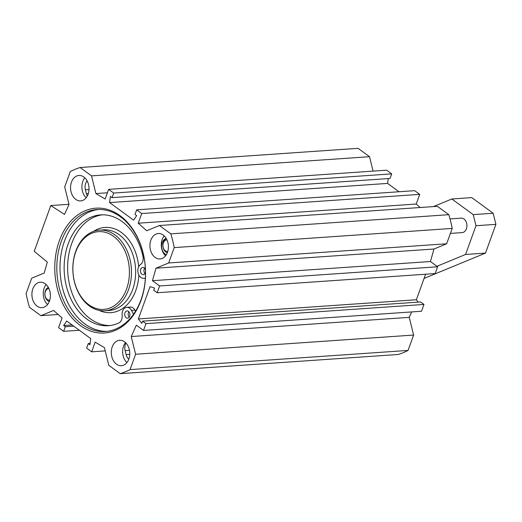 <?xml version="1.0" encoding="UTF-8"?>
<svg xmlns="http://www.w3.org/2000/svg" width="522" height="522" viewBox="0 0 522 522"><rect width="100%" height="100%" fill="white"/><g stroke="black" fill="none" stroke-linecap="round" stroke-linejoin="round"><path stroke-width="0.78" d="M450.408 233.406L462.179 232.597A7.243 5.246 -93.9 0 0 466.851 226.979A7.243 5.246 -93.9 0 0 463.98 219.018A7.243 5.246 -93.9 0 0 461.18 218.144L450.023 218.914M166.374 238.711A7.243 5.246 -93.9 0 0 162.91 245.986A7.243 5.246 -93.9 0 0 167.34 252.713M166.981 239.905A5.794 4.196 -93.9 0 0 162.955 245.979A5.794 4.196 -93.9 0 0 167.777 251.447M48.35 287.407A7.243 5.246 -93.9 0 0 44.879 294.682A7.243 5.246 -93.9 0 0 49.316 301.409M48.951 288.601A5.794 4.196 -93.9 0 0 44.931 294.676A5.794 4.196 -93.9 0 0 49.747 300.143M166.185 238.384L165.735 238.574A8.398 6.081 -93.9 0 0 161.631 246.684A8.398 6.081 -93.9 0 0 166.355 254.703M157.161 292.751L435.152 273.567L437.619 266.768L430.435 261.515L433.978 249.02L446.649 243.787L452.215 228.421A105.725 76.564 -93.9 0 0 448.822 214.686L437.39 206.327L159.399 225.511L170.825 233.869A105.725 76.564 86.1 0 1 174.218 247.604L168.658 262.971L155.98 268.197L152.437 280.699L159.621 285.952L157.161 292.751L153.755 290.258L154.564 288.04L150.042 286.656L138.356 318.942L416.354 299.758L425.593 274.226M58.157 314.479L40.925 315.673L29.493 307.314A105.725 76.564 86.1 0 1 26.1 293.579L31.666 278.213L44.2 273.039L47.306 262.064L34.23 251.304L50.791 205.557L68.995 204.298M125.985 343.065A8.398 6.081 -93.9 0 0 125.156 350.667L126.122 354.588A8.398 6.081 -93.9 0 0 128.784 359.234M87.115 180.873A8.398 6.081 -93.9 0 0 85.386 189.78L86.358 193.701A8.398 6.081 -93.9 0 0 87.278 196.115M46.132 284.542A12.743 9.226 -93.9 0 0 47.515 304.554M45.192 283.753A12.743 9.226 86.1 0 1 50.249 297.768A12.743 9.226 86.1 0 1 42.021 307.654A12.743 9.226 86.1 0 1 31.94 295.576A12.743 9.226 86.1 0 1 40.266 282.226A12.743 9.226 86.1 0 1 45.192 283.753M125.515 342.595A12.743 9.226 -93.9 0 0 126.898 362.614M124.575 341.812A12.743 9.226 86.1 0 1 129.632 355.828A12.743 9.226 86.1 0 1 121.404 365.713A12.743 9.226 86.1 0 1 111.323 353.629A12.743 9.226 86.1 0 1 119.649 340.279A12.743 9.226 86.1 0 1 124.575 341.812M164.162 235.846A12.743 9.226 -93.9 0 0 165.546 255.858M163.223 235.057A12.743 9.226 86.1 0 1 168.273 249.072A12.743 9.226 86.1 0 1 160.052 258.958A12.743 9.226 86.1 0 1 149.964 246.88A12.743 9.226 86.1 0 1 158.296 233.53A12.743 9.226 86.1 0 1 163.223 235.057M84.779 177.787A12.743 9.226 -93.9 0 0 86.163 197.799M83.84 177.004A12.743 9.226 86.1 0 1 88.89 191.013A12.743 9.226 86.1 0 1 80.669 200.898A12.743 9.226 86.1 0 1 70.581 188.82A12.743 9.226 86.1 0 1 78.913 175.47A12.743 9.226 86.1 0 1 83.84 177.004M141.038 299.687A61.12 44.259 86.1 0 1 105.366 331.496A61.12 44.259 86.1 0 1 57.002 273.567A61.12 44.259 86.1 0 1 96.948 209.55A61.12 44.259 86.1 0 1 137.606 238.025A61.12 44.259 86.1 0 1 141.038 299.687M140.986 300.45A62.568 45.31 -93.9 0 0 96.955 208.115A62.568 45.31 -93.9 0 0 62.536 303.21A62.568 45.31 -93.9 0 0 140.986 300.45M98.547 209.479A61.12 44.259 -93.9 0 0 60.187 273.352A61.12 44.259 -93.9 0 0 106.951 331.346M40.925 315.673L53.596 310.44L62.092 317.97L58.594 327.633L63.651 331.326L65.309 326.752L63.651 325.545L66.718 321.037L90.724 338.589L89.928 344.761L88.27 343.548L86.613 348.122L91.67 351.821L95.167 342.164L104.413 347.606L108.791 365.309L120.217 373.667L398.214 354.484A105.725 76.564 -93.9 0 0 408.047 350.425L413.613 335.059L409.235 317.356L411.669 311.928M138.356 318.942L141.775 323.366L142.578 321.141L145.977 323.633L143.517 330.433L136.333 325.18L131.244 336.54L135.616 354.242L130.056 369.609A105.725 76.564 86.1 0 1 120.217 373.667M159.399 225.511L146.721 230.744L138.226 223.207L141.723 213.55L136.666 209.851L135.009 214.431L136.666 215.638L133.599 220.147L109.594 202.588L110.396 196.422L112.047 197.636L113.705 193.055L108.648 189.362L105.15 199.019L95.904 193.577L91.526 175.875L369.524 156.691L358.099 148.333L80.101 167.516L91.526 175.875M50.791 205.557L64.552 214.425L69.028 204.448L64.702 186.941L70.268 171.575A105.725 76.564 86.1 0 1 80.101 167.516M369.524 156.691L373.086 171.112M108.648 189.362L386.645 170.179L391.702 173.878L390.045 178.452L112.047 197.636M388.218 178.576L387.592 183.411L398.997 191.75M136.666 209.851L414.664 190.674L419.721 194.367L416.223 204.03L420.158 207.521M418.181 302.127L416.354 299.758M143.517 330.433L421.515 311.249L423.975 304.45L420.575 301.964L142.578 321.141M88.27 343.548L90.097 343.424M91.67 351.821L105.229 350.888M63.651 331.326L79.318 330.25M65.309 326.752L73.739 326.172M63.651 325.545L72.088 324.965M141.723 213.55L419.721 194.367M138.226 223.207L416.223 204.03M95.904 193.577L107.408 192.781M113.705 193.055L391.702 173.878M109.594 202.588L387.592 183.411M170.825 233.869L448.822 214.686M130.056 369.609L408.047 350.425M135.616 354.242L413.613 335.059M131.244 336.54L409.235 317.356M145.977 323.633L423.975 304.45M159.621 285.952L437.619 266.768M152.437 280.699L430.435 261.515M155.98 268.197L433.978 249.02M168.658 262.971L446.649 243.787M174.218 247.604L452.215 228.421M436.953 266.285L465.565 254.482L475.973 225.726L473.226 214.627L451.843 198.986L433.377 206.608M424.066 278.448L485.493 253.105L495.9 224.349L493.159 213.25L471.771 197.61L451.843 198.986M473.226 214.627L493.159 213.25M475.973 225.726L495.9 224.349M465.565 254.482L485.493 253.105M75.736 251.93A38.961 28.214 86.1 0 1 124.582 250.214A38.961 28.214 86.1 0 1 103.147 309.422A38.961 28.214 86.1 0 1 75.736 251.93M128.882 311.732A3.621 2.623 -93.9 0 0 129.254 317.122M126.174 317.722A3.621 2.623 86.1 0 1 124.738 313.742A3.621 2.623 86.1 0 1 127.074 310.936A3.621 2.623 86.1 0 1 129.939 314.368A3.621 2.623 86.1 0 1 127.577 318.159A3.621 2.623 86.1 0 1 126.174 317.722M144.633 268.223A3.621 2.623 -93.9 0 0 145.005 273.606M145.507 272.556A3.621 2.623 86.1 0 1 143.328 274.644A3.621 2.623 86.1 0 1 141.925 274.213A3.621 2.623 86.1 0 1 140.49 270.226A3.621 2.623 86.1 0 1 142.826 267.421A3.621 2.623 86.1 0 1 145.429 269.567M145.351 278.383L143.113 278.259A7.243 5.246 86.1 0 1 137.997 272.569A7.243 5.246 86.1 0 1 140.503 264.576A7.243 5.246 -93.9 0 0 142.95 256.289A55.541 40.22 -93.9 0 0 100.622 214.888A55.541 40.22 -93.9 0 0 64.317 273.065A55.541 40.22 -93.9 0 0 108.269 325.708A55.541 40.22 -93.9 0 0 118.807 322.968A7.243 5.246 -93.9 0 0 122.128 315.327A7.243 5.246 86.1 0 1 126.826 307.321A7.243 5.246 86.1 0 1 131.485 310.381L133.547 314.192M102.371 214.816A55.541 40.22 -93.9 0 0 67.808 272.823A55.541 40.22 -93.9 0 0 110.005 325.532M126.826 307.321L130.311 307.08A7.243 5.246 86.1 0 1 134.97 310.146L135.537 311.184M75.788 251.167A40.409 29.265 -93.9 0 0 78.059 291.935A40.409 29.265 -93.9 0 0 104.935 310.766A40.409 29.265 -93.9 0 0 131.342 268.438A40.409 29.265 -93.9 0 0 99.369 230.143A40.409 29.265 -93.9 0 0 75.788 251.167M165.735 238.574L166.277 238.534M125.156 350.667L129.482 350.366M85.386 189.78L89.021 189.525M86.358 193.701L88.342 193.564M126.122 354.588L129.763 354.34M131.485 310.381L134.97 310.146M93.614 231.35A42.726 30.942 86.1 0 1 138.702 266.749M138.852 275.074A42.726 30.942 86.1 0 1 99.069 310.362M99.369 230.143L103.558 229.856A40.409 29.265 86.1 0 1 135.531 268.151A40.409 29.265 86.1 0 1 109.118 310.479L104.935 310.766"/></g></svg>
